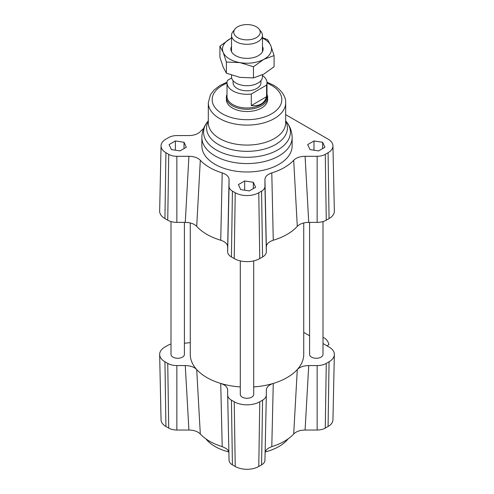 <?xml version="1.0" encoding="UTF-8"?>
<svg xmlns="http://www.w3.org/2000/svg" width="494" height="494" viewBox="0 0 494 494"><rect width="100%" height="100%" fill="white"/><g stroke="black" fill="none" stroke-linecap="round" stroke-linejoin="round"><path stroke-width="0.74" d="M323.002 337.507A6.447 3.724 60 0 1 328.93 344.633L327.102 345.689A6.447 3.724 60 0 1 327.145 345.924M184.41 222.374L184.41 354.396A6.706 3.872 180 0 1 180.267 357.977A6.706 3.872 180 0 1 172.962 357.137A6.706 3.872 180 0 1 170.998 354.396L170.998 221.565M323.002 221.565L323.002 354.396A6.706 3.872 180 0 1 318.865 357.977A6.706 3.872 180 0 1 311.553 357.137A6.706 3.872 180 0 1 309.59 354.396L309.59 222.374M253.706 260.894L253.706 394.403A6.706 3.872 180 0 1 249.569 397.985A6.706 3.872 180 0 1 242.258 397.145A6.706 3.872 180 0 1 240.294 394.403L240.294 260.894M303.736 222.955L303.736 354.396A56.736 32.758 180 0 1 297.289 369.561A56.736 32.758 180 0 1 273.268 383.43A56.736 32.758 180 0 1 253.706 386.926M240.294 386.926A56.736 32.758 180 0 1 220.732 383.43A56.736 32.758 180 0 1 196.711 369.561A56.736 32.758 180 0 1 190.264 354.396L190.264 222.955M264.945 179.47L266.34 246.846C266.532 243.906 268.841 241.702 273.268 240.245A56.736 32.758 0 0 0 297.289 226.376C299.815 223.819 303.631 222.485 308.725 222.374L305.088 156.295C300.031 156.4 296.233 157.716 293.695 160.247A52.87 30.523 180 0 1 271.793 172.888C267.415 174.351 265.13 176.549 264.945 179.47L264.945 186.429A11.498 6.638 180 0 1 261.579 191.122L258.776 192.74A16.66 9.614 180 0 1 235.224 192.74L232.421 191.122A11.498 6.638 180 0 1 229.055 186.429L229.055 179.47C228.87 176.549 226.585 174.357 222.207 172.888A52.87 30.523 180 0 1 200.305 160.247C197.767 157.716 193.969 156.4 188.912 156.295L176.858 156.295A11.498 6.638 180 0 1 168.726 154.35L165.922 152.732A16.66 9.614 180 0 1 161.05 145.81A16.66 9.614 180 0 1 165.922 139.129L168.726 137.517A11.498 6.638 180 0 1 176.858 135.572L188.912 135.572C193.969 135.461 197.767 134.146 200.305 131.62A52.87 30.523 180 0 1 203.645 128.465M188.912 156.295L185.275 222.374C190.369 222.485 194.179 223.819 196.711 226.376A56.736 32.758 0 0 0 220.732 240.245C225.159 241.702 227.468 243.9 227.66 246.846L229.055 179.47M185.275 222.374L176.858 222.374A12.893 7.447 180 0 1 167.738 220.194L164.94 218.576A18.056 10.423 180 0 1 159.655 211.08L161.05 145.81M266.34 246.846L266.34 251.705A12.893 7.447 180 0 1 262.567 256.973L259.764 258.584A18.056 10.423 180 0 1 234.236 258.584L231.433 256.973A12.893 7.447 180 0 1 227.66 251.705L227.66 246.846M285.686 114.657L328.078 139.129A16.66 9.614 180 0 1 332.95 145.81A16.66 9.614 180 0 1 328.078 152.732L325.274 154.35A11.498 6.638 180 0 1 317.142 156.295L305.088 156.295M332.95 145.81L334.345 211.08A18.056 10.423 180 0 1 329.06 218.576L326.262 220.194A12.893 7.447 180 0 1 317.142 222.374L308.725 222.374M244.691 180.958L253.317 182.292L255.626 187.275L249.309 190.919L240.683 189.585L238.374 184.602L244.691 180.958L244.691 190.209M318.611 150.911L309.979 149.577L307.669 144.594L313.986 140.951L322.613 142.284L324.929 147.268L318.611 150.911M184.021 142.284L186.331 147.268L180.014 150.911L171.387 149.577L169.072 144.594L175.389 140.951L184.021 142.284L184.021 148.601M292.133 137.511L292.133 145.934A45.133 26.059 180 0 1 288.41 156.295A45.133 26.059 180 0 1 237.836 171.443A45.133 26.059 180 0 1 201.867 145.934L201.867 137.511C201.972 131.75 203.806 126.588 207.375 122.012A43.404 25.058 180 0 0 247 157.302A43.404 25.058 180 0 0 286.625 122.012C290.194 126.588 292.028 131.75 292.133 137.511A45.133 26.059 180 0 1 247 163.563A45.133 26.059 180 0 1 201.867 137.511M266.988 94.403A20.631 11.912 180 0 1 267.631 97.361L267.631 99.603A20.631 11.912 180 0 1 247 111.514A20.631 11.912 180 0 1 226.369 99.603L226.369 97.361A20.631 11.912 180 0 1 227.012 94.403M323.002 343.528L329.06 347.029A18.056 10.423 180 0 1 334.345 354.525A18.056 10.423 180 0 1 329.06 361.769L326.262 363.386A12.893 7.447 180 0 1 317.142 365.566L308.725 365.566C303.631 365.671 299.821 367.005 297.289 369.561L293.695 433.991A52.87 30.523 180 0 1 271.793 446.632L273.268 383.43C268.841 384.894 266.532 387.092 266.34 390.038L266.34 394.897A12.893 7.447 180 0 1 266.34 394.984A12.893 7.447 180 0 1 262.567 400.159L259.764 401.776A18.056 10.423 180 0 1 234.236 401.776L231.433 400.159A12.893 7.447 180 0 1 227.66 394.984A12.893 7.447 180 0 1 227.66 394.897L227.66 390.038C227.468 387.092 225.159 384.894 220.732 383.43L222.207 446.632A52.87 30.523 180 0 1 200.305 433.991L196.711 369.561C194.179 367.005 190.369 365.677 185.275 365.566L176.858 365.566A12.893 7.447 180 0 1 167.738 363.386L164.94 361.769A18.056 10.423 180 0 1 159.655 354.525A18.056 10.423 180 0 1 164.94 347.029L167.738 345.411A12.893 7.447 180 0 1 170.998 344.04M185.275 365.566L188.912 430.039C193.969 430.144 197.767 431.46 200.305 433.991M188.912 430.039L176.858 430.039A11.498 6.638 180 0 1 168.726 428.094L165.922 426.476A16.66 9.614 180 0 1 161.05 419.795L159.655 354.525M334.345 354.525L332.95 419.795A16.66 9.614 180 0 1 328.078 426.476L325.274 428.094A11.498 6.638 180 0 1 317.142 430.039L305.088 430.039L308.725 365.566M293.695 433.991C296.233 431.46 300.031 430.144 305.088 430.039M265.124 451.985L266.309 449.88L268.291 448.212L271.793 446.632M266.34 395.077L264.945 460.173A11.498 6.638 180 0 1 264.945 460.254A11.498 6.638 180 0 1 261.579 464.866L258.776 466.484A16.66 9.614 180 0 1 235.224 466.484L232.421 464.866A11.498 6.638 180 0 1 229.055 460.254A11.498 6.638 180 0 1 229.055 460.173L227.66 395.077M222.207 446.632L226.073 448.453L227.691 449.88L228.876 451.985M303.736 332.406L309.59 335.784M184.41 343.231L190.264 342.651M288.082 438.888A45.133 26.059 180 0 1 265.13 451.961M228.87 451.961A45.133 26.059 180 0 1 205.918 438.888M253.317 182.292L253.317 188.609M175.389 140.951L175.389 150.201M313.986 140.951L313.986 150.201M322.613 142.284L322.613 148.601M237.571 26.855A13.239 7.645 180 0 1 259.084 29.103A13.239 7.645 180 0 1 247 39.866A13.239 7.645 180 0 1 234.916 29.103A13.239 7.645 180 0 1 237.571 26.855M234.916 29.103L232.872 31.733A15.475 8.935 -0 0 0 231.525 35.383A15.475 8.935 -0 0 0 247 44.312A15.475 8.935 -0 0 0 262.475 35.383A15.475 8.935 -0 0 0 261.128 31.733L259.084 29.103M231.525 75.168L231.525 76.768A15.475 8.935 -0 0 0 241.128 85.03A15.475 8.935 -0 0 0 258.016 83.041A15.475 8.935 -0 0 0 262.475 76.768L262.475 74.792M266.581 96.663C264.518 103.382 259.424 106.364 251.292 105.611L251.292 94.027L266.581 85.079L266.581 96.663L251.292 105.611M231.661 77.953L227.419 80.442A19.988 11.541 180 0 0 227.012 82.757L227.012 96.447A19.988 11.541 180 0 0 247 107.988A19.988 11.541 180 0 0 266.988 96.447L266.988 82.757A19.988 11.541 180 0 1 266.581 85.079M251.292 94.027A19.988 11.541 180 0 1 227.012 82.757M262.475 75.459A19.988 11.541 180 0 1 266.988 82.757M260.925 80.658L260.925 82.757A13.925 8.04 180 0 1 247 90.797A13.925 8.04 180 0 1 233.075 82.757L233.075 80.658M267.631 97.361A20.631 11.912 180 0 1 247 109.273A20.631 11.912 180 0 1 226.369 97.361M262.475 46.461A16.117 9.306 180 0 1 259.714 54.791A16.117 9.306 180 0 1 235.255 55.439A16.117 9.306 180 0 1 234.286 54.791A16.117 9.306 180 0 1 231.525 46.461M226.382 62.04L223.146 52.302A24.502 14.147 0 0 0 239.923 62.608L226.382 62.04L226.382 73.205L239.923 77.348L253.465 77.922L263.777 74.119L274.084 66.739L274.084 55.569L263.777 59.379A24.502 14.147 0 0 0 270.854 45.837A24.502 14.147 0 0 0 262.475 38.1M219.916 46.14L230.223 38.76A24.502 14.147 0 0 0 223.146 52.302L219.916 46.14L219.916 57.304L223.146 67.042L226.382 73.205M231.525 38.1A24.502 14.147 0 0 0 230.223 38.76L231.525 38.081M262.475 37.705L267.618 39.668L270.854 45.837L274.084 55.569M263.777 59.379L253.465 66.758L239.923 62.608A24.502 14.147 0 0 0 263.777 59.379M253.465 77.922L253.465 66.758M164.94 218.576L165.922 152.732M167.738 220.194L168.726 154.35M176.858 222.374L176.858 156.295M227.66 251.705L229.055 186.429M231.433 256.973L232.421 191.122M234.236 258.584L235.224 192.74M259.764 258.584L258.776 192.74M262.567 256.973L261.579 191.122M266.34 251.705L264.945 186.429M317.142 222.374L317.142 156.295M326.262 220.194L325.274 154.35M329.06 218.576L328.078 152.732M285.686 121.265A40.409 23.329 180 0 1 247 151.343A40.409 23.329 180 0 1 208.314 121.265M208.314 102.764A38.686 22.335 180 0 0 247 125.099A38.686 22.335 180 0 0 285.686 102.764L285.686 122.747A38.686 22.335 180 0 1 247 145.082A38.686 22.335 180 0 1 208.314 122.747L208.314 102.764L210.469 94.737L214.019 90.075L219.91 85.518L227.042 82.152M266.988 83.146A34.815 20.1 180 0 1 271.62 85.394A34.815 20.1 180 0 1 270.15 114.62A34.815 20.1 180 0 1 219.7 112.076A34.815 20.1 180 0 1 227.012 83.146M164.94 361.769L165.922 426.476M167.738 363.386L168.726 428.094M176.858 365.566L176.858 430.039M231.433 400.159L232.421 464.866M234.236 401.776L235.224 466.484M259.764 401.776L258.776 466.484M262.567 400.159L261.579 464.866M326.262 363.386L325.274 428.094M317.142 365.566L317.142 430.039M329.06 361.769L328.078 426.476M293.695 160.247L297.289 226.376M273.268 240.245L271.793 172.888M222.207 172.888L220.732 240.245M196.711 226.376L200.305 160.247M208.314 120.802L207.375 122.012M285.686 120.802L286.625 122.012M285.686 102.764C285.933 98.003 283.087 90.89 273.553 85.203L266.958 82.152M229.055 460.254L227.66 394.984M264.945 460.254L266.34 394.984M231.525 35.383L231.525 51.672M262.475 35.383L262.475 51.672"/></g></svg>
